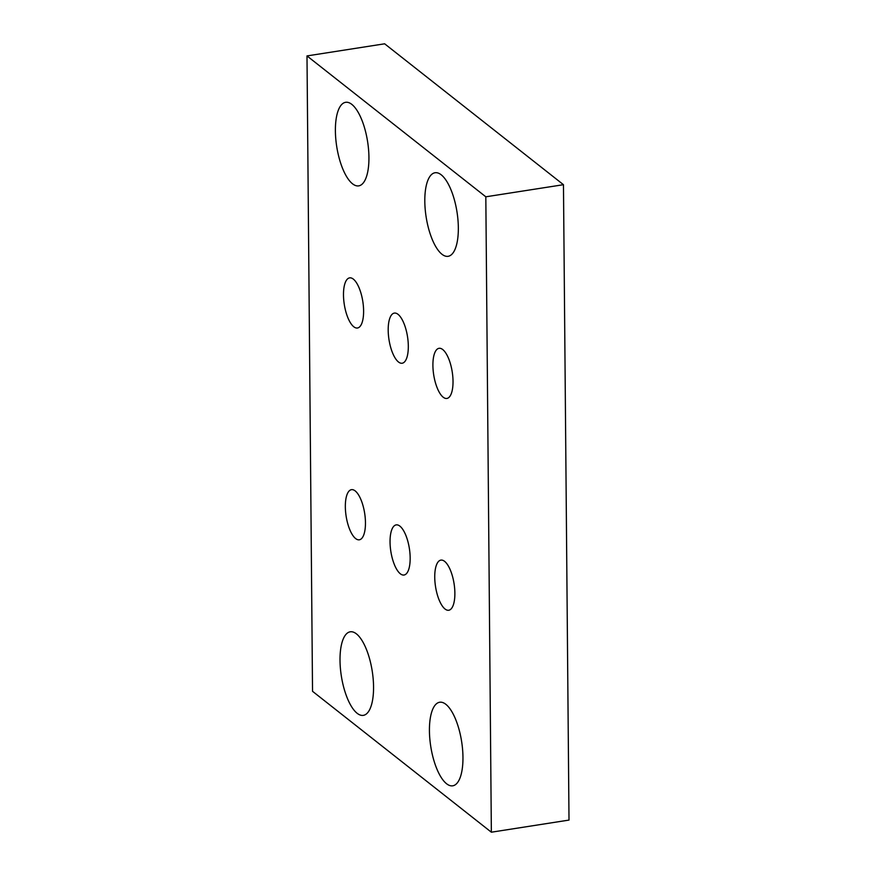 <?xml version="1.0" encoding="UTF-8"?>
<svg xmlns="http://www.w3.org/2000/svg" width="876" height="876" viewBox="0 0 876 876"><rect width="100%" height="100%" fill="white"/><g stroke="black" fill="none" stroke-linecap="round" stroke-linejoin="round"><path stroke-width="1.31" d="M398.043 314.331A25.371 9.384 81.1 0 1 408.096 341.465A25.371 9.384 81.1 0 1 402.161 363.233A25.371 9.384 81.1 0 1 388.988 339.603A25.371 9.384 81.1 0 1 394.342 313.093A25.371 9.384 81.1 0 1 398.043 314.331M353.346 279.115A25.371 9.384 81.1 0 1 363.387 306.239A25.371 9.384 81.1 0 1 357.452 328.007A25.371 9.384 81.1 0 1 344.279 304.377A25.371 9.384 81.1 0 1 349.634 277.867A25.371 9.384 81.1 0 1 353.346 279.115M444.603 561.352A25.371 9.384 81.1 0 1 454.655 588.486A25.371 9.384 81.1 0 1 448.72 610.254A25.371 9.384 81.1 0 1 435.536 586.624A25.371 9.384 81.1 0 1 440.902 560.114A25.371 9.384 81.1 0 1 444.603 561.352M399.894 526.126A25.371 9.384 81.1 0 1 409.946 553.26A25.371 9.384 81.1 0 1 404.011 575.028A25.371 9.384 81.1 0 1 390.838 551.398A25.371 9.384 81.1 0 1 396.193 524.888A25.371 9.384 81.1 0 1 399.894 526.126M442.752 349.557A25.371 9.384 81.1 0 1 452.804 376.691A25.371 9.384 81.1 0 1 446.87 398.449A25.371 9.384 81.1 0 1 433.697 374.819A25.371 9.384 81.1 0 1 439.051 348.309A25.371 9.384 81.1 0 1 442.752 349.557M355.185 490.91A25.371 9.384 81.1 0 1 365.237 518.044A25.371 9.384 81.1 0 1 359.302 539.802A25.371 9.384 81.1 0 1 346.13 516.172A25.371 9.384 81.1 0 1 351.484 489.662A25.371 9.384 81.1 0 1 355.185 490.91M441.23 174.817A42.289 15.637 81.1 0 1 457.973 220.04A42.289 15.637 81.1 0 1 448.085 256.318A42.289 15.637 81.1 0 1 426.13 216.93A42.289 15.637 81.1 0 1 435.054 172.747A42.289 15.637 81.1 0 1 441.23 174.817M356.433 633.874A42.289 15.637 81.1 0 1 373.187 679.086A42.289 15.637 81.1 0 1 363.299 715.363A42.289 15.637 81.1 0 1 341.333 675.987A42.289 15.637 81.1 0 1 350.269 631.804A42.289 15.637 81.1 0 1 356.433 633.874M351.813 104.375A42.289 15.637 81.1 0 1 368.566 149.599A42.289 15.637 81.1 0 1 358.678 185.876A42.289 15.637 81.1 0 1 336.712 146.489A42.289 15.637 81.1 0 1 345.648 102.306A42.289 15.637 81.1 0 1 351.813 104.375M445.851 704.315A42.289 15.637 81.1 0 1 462.594 749.538A42.289 15.637 81.1 0 1 452.706 785.816A42.289 15.637 81.1 0 1 430.751 746.429A42.289 15.637 81.1 0 1 439.675 702.245A42.289 15.637 81.1 0 1 445.851 704.315M491.359 832.2L569.006 820.078L563.465 184.694L384.641 43.8L306.994 55.922L485.819 196.804L491.359 832.2L312.535 691.306L306.994 55.922M563.465 184.694L485.819 196.804"/></g></svg>
